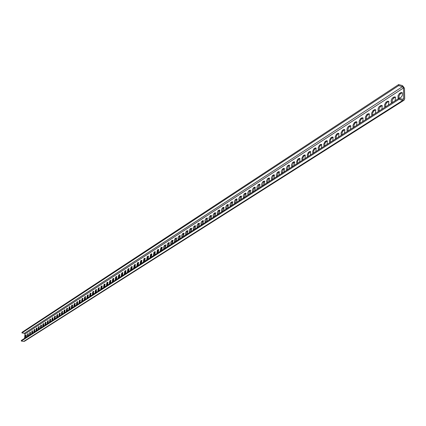 <?xml version="1.0" encoding="UTF-8"?>
<svg xmlns="http://www.w3.org/2000/svg" width="426" height="426" viewBox="0 0 426 426"><rect width="100%" height="100%" fill="white"/><g stroke="black" fill="none" stroke-linecap="round" stroke-linejoin="round"><path stroke-width="0.64" d="M398.928 99.375L398.906 98.31L21.348 340.427L21.3 341.05L398.928 99.375L402.81 100.387L404.018 100.232L404.7 98.768L404.471 88.214L402.495 85.599L398.63 84.572L398.651 85.626L21.95 332.951L21.998 332.328L398.63 84.572M24.602 338.34L24.942 334.032L24.383 333.318L21.95 332.951M25.629 337.685L26.204 335.326L25.592 335.235L26.274 334.879L26.156 337.344M27.733 336.332L28.313 333.968L27.701 333.872L28.233 333.531L28.276 335.986M29.857 334.969L30.443 332.594L29.825 332.498L30.363 332.152L30.406 334.618M32.003 333.595L32.589 331.204L31.971 331.114L32.514 330.762L32.562 333.238M34.165 332.205L34.756 329.804L34.139 329.713L34.682 329.362L34.735 331.843M35.023 329.633L34.756 329.804M36.354 330.805L36.945 328.393L36.322 328.297L37.046 327.924L36.929 330.438M37.216 328.217L36.945 328.393M38.558 329.394L39.155 326.971L38.532 326.875L39.086 326.513L39.139 329.021M39.432 326.79L39.155 326.971M40.779 327.967L41.381 325.533L40.758 325.432L41.317 325.07L41.375 327.589M41.663 325.347L41.381 325.533M43.026 326.529L43.628 324.079L42.999 323.978L43.745 323.595L43.628 326.14M43.921 323.893L43.628 324.079M45.294 325.075L45.901 322.615L45.268 322.514L45.838 322.147L45.907 324.681M46.2 322.423L45.901 322.615M47.579 323.606L48.191 321.135L47.558 321.034L48.133 320.661L48.202 323.206M48.495 320.938L48.191 321.135M49.89 322.125L50.502 319.644L49.869 319.543L50.449 319.165L50.524 321.721M50.816 319.441L50.502 319.644M52.222 320.629L52.84 318.137L52.201 318.036L52.787 317.652L52.861 320.219M53.159 317.929L52.84 318.137M54.576 319.122L55.199 316.614L54.555 316.513L55.146 316.129L55.226 318.701M55.524 316.401L55.199 316.614M56.951 317.599L57.574 315.075L56.935 314.974L57.531 314.585L57.611 317.173M57.909 314.862L57.574 315.075M59.347 316.06L59.981 313.525L59.331 313.424L59.938 313.03L60.023 315.629M60.316 313.307L59.981 313.525M61.77 314.505L62.404 311.96L61.754 311.853L62.366 311.459L62.457 314.068M62.75 311.736L62.404 311.96M64.214 312.94L64.853 310.378L64.204 310.272L64.816 309.878L64.912 312.492M65.21 310.149L64.853 310.378M66.685 311.353L67.329 308.781L66.674 308.674L67.297 308.275L67.393 310.9M67.691 308.546L67.329 308.781M69.177 309.755L69.827 307.167L69.166 307.061L69.795 306.656L69.896 309.297M70.194 306.933L69.827 307.167M71.696 308.142L72.345 305.543L71.685 305.431L72.542 305.005L72.425 307.673M72.724 305.298L72.345 305.543M74.241 306.512L74.896 303.898L74.231 303.791L75.098 303.355L74.981 306.033M75.28 303.647L74.896 303.898M76.808 304.862L77.468 302.236L76.802 302.13L77.447 301.709L77.564 304.382M77.862 301.981L77.468 302.236M79.401 303.2L80.067 300.559L79.396 300.447L80.051 300.026L80.168 302.71M80.466 300.298L80.067 300.559M82.021 301.517L82.692 298.866L82.021 298.754L82.681 298.328L82.798 301.022M83.102 298.599L82.692 298.866M84.667 299.824L85.338 297.156L84.667 297.044L85.333 296.613L85.461 299.318M85.759 296.885L85.338 297.156M87.341 298.109L88.017 295.426L87.341 295.314L88.017 294.877L88.145 297.593M88.448 295.149L88.017 295.426M90.046 296.379L90.722 293.679L90.046 293.567L90.722 293.125L90.86 295.852M91.164 293.397L90.722 293.679M92.772 294.627L93.454 291.916L92.772 291.799L93.459 291.357L93.603 294.094M93.906 291.624L93.454 291.916M95.531 292.859L96.217 290.133L95.531 290.015L96.228 289.568L96.372 292.321M96.675 289.84L96.217 290.133M98.315 291.075L99.008 288.333L98.321 288.216L99.024 287.763L99.167 290.527M99.476 288.029L99.008 288.333M101.127 289.27L101.825 286.512L101.138 286.394L101.846 285.937L102.112 285.915L101.995 288.711M102.304 286.203L101.825 286.512M103.971 287.443L104.674 284.675L103.981 284.552L104.695 284.094L104.972 284.073L104.855 286.879M105.163 284.36L104.674 284.675M106.846 285.601L107.554 282.816L106.857 282.694L107.581 282.225L107.858 282.209L107.741 285.026M108.05 282.497L107.554 282.816M109.748 283.743L110.462 280.936L109.764 280.814L110.781 280.324L110.659 283.157M110.968 280.612L110.462 280.936M112.682 281.858L113.401 279.041L112.698 278.918L113.438 278.439L113.731 278.423L113.609 281.261M113.918 278.705L113.401 279.041M115.648 279.957L116.373 277.124L115.67 277.001L116.415 276.517L116.713 276.501L116.591 279.349M116.9 276.783L116.373 277.124M118.646 278.034L119.376 275.185L118.668 275.058L119.424 274.573L119.727 274.552L119.605 277.422M119.914 274.834L119.376 275.185M121.682 276.091L122.411 273.226L121.703 273.098L122.464 272.603L122.773 272.587L122.651 275.468M122.965 272.869L122.411 273.226M124.743 274.126L125.478 271.245L124.765 271.117L125.537 270.616L125.851 270.601L125.734 273.492M126.043 270.883L125.478 271.245M127.837 272.139L128.583 269.243L127.864 269.115L128.647 268.609L128.966 268.593L128.844 271.495M129.158 268.87L128.583 269.243M130.968 270.132L131.719 267.214L131 267.086L131.788 266.575L132.113 266.559L131.991 269.477M132.305 266.836L131.719 267.214M134.137 268.103L134.893 265.169L134.169 265.036L134.962 264.525L135.298 264.509L135.175 267.437M135.489 264.786L134.893 265.169M137.337 266.048L138.099 263.098L137.369 262.97L138.173 262.448L138.514 262.432L138.391 265.371M138.706 262.704L138.099 263.098M140.575 263.971L141.341 261.005L140.607 260.872L141.421 260.345L141.773 260.334L141.645 263.284M141.959 260.605L141.341 261.005M143.844 261.873L144.616 258.891L143.881 258.758L144.707 258.22L145.064 258.209L144.936 261.175M145.25 258.481L144.616 258.891M147.156 259.753L147.934 256.75L147.194 256.612L148.392 256.063L148.264 259.04M148.583 256.33L147.934 256.75M150.506 257.608L151.289 254.583L150.548 254.45L151.39 253.901L151.757 253.891L151.635 256.883M151.949 254.157L151.289 254.583M153.892 255.435L154.681 252.394L153.935 252.256L154.787 251.707L155.165 251.691L155.037 254.7M155.352 251.958L154.681 252.394M157.316 253.236L158.11 250.179L157.364 250.041L158.227 249.482L158.61 249.471L158.483 252.49M158.797 249.737L158.11 250.179M160.778 251.015L161.582 247.943L160.831 247.799L161.704 247.234L162.098 247.224L161.965 250.254M162.279 247.49L161.582 247.943M164.282 248.768L165.091 245.674L164.335 245.53L165.219 244.961L165.623 244.95L165.49 247.996M165.805 245.211L165.091 245.674M167.828 246.494L168.643 243.379L167.887 243.235L168.776 242.66L169.191 242.65L169.058 245.706M169.372 242.911L168.643 243.379M171.417 244.194L172.237 241.063L171.476 240.914L172.381 240.333L172.802 240.323L172.663 243.395M172.983 240.578L172.237 241.063M175.049 241.867L175.874 238.714L175.107 238.565L176.023 237.974L176.455 237.969L176.316 241.052M176.636 238.225L175.874 238.714M178.723 239.513L179.554 236.339L178.782 236.19L180.15 235.589L180.012 238.682M180.331 235.839L179.554 236.339M182.44 237.128L183.276 233.938L182.504 233.783L183.888 233.176L183.75 236.286M184.069 233.421L183.276 233.938M186.199 234.715L187.046 231.504L186.268 231.35L187.216 230.738L187.674 230.738L187.531 233.858M187.855 230.983L187.046 231.504M190.007 232.271L190.859 229.039L190.081 228.89L191.04 228.267L191.508 228.267L191.365 231.403M191.684 228.506L190.859 229.039M193.862 229.8L194.719 226.547L193.936 226.392L194.911 225.764L195.39 225.769L195.241 228.916M195.561 226.004L194.719 226.547M197.76 227.298L198.628 224.023L197.84 223.868L198.825 223.235L199.315 223.235L199.166 226.398M199.485 223.469L198.628 224.023M201.711 224.768L202.584 221.472L201.796 221.312L202.792 220.668L203.293 220.673L203.138 223.852M203.463 220.908L202.584 221.472M205.71 222.202L206.589 218.884L205.795 218.724L206.802 218.075L207.318 218.08L207.164 221.27M207.483 218.309L206.589 218.884M209.757 219.608L210.646 216.27L209.848 216.104L210.87 215.444L211.397 215.455L211.237 218.66M211.557 215.678L210.646 216.27M213.857 216.978L214.752 213.618L213.953 213.453L214.986 212.787L215.524 212.798L215.359 216.014M215.684 213.016L214.752 213.618M218.011 214.315L218.911 210.934L218.107 210.769L219.156 210.087L219.704 210.103L219.539 213.335M219.864 210.316L218.911 210.934M222.212 211.621L223.123 208.213L222.313 208.048L223.373 207.361L223.938 207.377L223.772 210.62M224.092 207.584L223.123 208.213M226.472 208.889L227.388 205.46L226.573 205.289L227.649 204.597L228.23 204.613L228.054 207.872M228.379 204.821L227.388 205.46M230.785 206.125L231.712 202.669L230.892 202.499L231.984 201.796L232.575 201.817L232.399 205.087M232.724 202.02L231.712 202.669M235.152 203.319L236.089 199.842L235.264 199.672L236.366 198.958L236.973 198.985L236.797 202.27M237.117 199.176L236.089 199.842M239.582 200.481L240.525 196.982L239.694 196.807L240.812 196.082L241.435 196.114L241.249 199.411M241.574 196.301L240.525 196.982M244.066 197.605L245.014 194.08L244.183 193.905L245.317 193.175L245.951 193.202L245.765 196.519M246.09 193.388L245.014 194.08M248.608 194.693L249.567 191.141L248.736 190.965L249.881 190.225L250.531 190.257L250.339 193.585M250.664 190.433L249.567 191.141M253.214 191.743L254.184 188.164L253.342 187.983L254.503 187.232L255.174 187.27L254.977 190.614M255.302 187.44L254.184 188.164M257.879 188.75L258.859 185.145L258.012 184.964L259.189 184.202L259.876 184.245L259.674 187.6M259.998 184.41L258.859 185.145M262.608 185.715L263.593 182.088L262.746 181.902L263.939 181.13L264.642 181.178L264.434 184.543M264.759 181.338L263.593 182.088M267.4 182.642L268.396 178.989L267.544 178.803L268.758 178.02L269.477 178.068L269.264 181.449M269.589 178.217L268.396 178.989M272.262 179.527L273.268 175.847L272.411 175.656L273.636 174.862L274.376 174.916L274.158 178.313M273.636 174.862L274.472 175.049L273.268 175.847M277.188 176.364L278.205 172.658L277.342 172.466L278.588 171.662L279.344 171.721L279.115 175.129M279.445 171.859L278.205 172.658M282.182 173.164L283.205 169.431L282.342 169.234L283.604 168.419L284.382 168.483L284.147 171.902M283.604 168.419L284.467 168.616L283.205 169.431M287.246 169.915L288.28 166.151L287.412 165.959L288.69 165.128L289.488 165.197L289.249 168.632M288.69 165.128L289.563 165.325L288.28 166.151M292.385 166.619L293.429 162.833L292.555 162.631L293.849 161.795L294.67 161.869L294.425 165.315M293.849 161.795L294.723 161.992L293.429 162.833M297.593 163.28L297.62 161.172L298.647 159.462L297.769 159.26L299.084 158.408L299.92 158.493L299.67 161.949M299.084 158.408L299.963 158.61L298.647 159.462M302.875 159.894L302.897 157.769L303.94 156.044L303.056 155.841L304.393 154.979L305.25 155.069L304.995 158.536M304.393 154.979L305.277 155.181L303.94 156.044M308.238 156.454L308.254 154.319L309.308 152.577L308.424 152.37L309.777 151.496L310.66 151.592L310.394 155.075M309.777 151.496L310.666 151.704L309.308 152.577M313.674 152.971L313.69 150.82L314.761 149.063L313.866 148.855L315.24 147.966L316.145 148.067L315.868 151.56M315.24 147.966L316.135 148.173L314.761 149.063M319.191 149.43L319.202 147.268L320.288 145.495L319.388 145.282L320.783 144.382L321.71 144.494L321.428 147.998M321.752 144.547L320.288 145.495M324.788 145.841L324.798 143.663L325.895 141.874L324.995 141.661L326.407 140.745L327.36 140.862L327.067 144.382M327.397 140.91L325.895 141.874M330.469 142.199L330.475 140.005L331.588 138.2L330.683 137.981L332.115 137.055L333.095 137.183L332.791 140.708M333.121 137.215L331.588 138.2M336.236 138.503L336.236 136.293L337.365 134.467L336.455 134.249L337.909 133.306L338.915 133.444L338.606 136.98M338.931 133.466L337.365 134.467M342.089 134.749L342.083 132.529L343.228 130.686L342.312 130.463L343.787 129.504L344.826 129.653L344.501 133.2M344.831 129.658L343.228 130.686M348.026 130.942L348.021 128.705L349.182 126.841L348.26 126.618L349.762 125.643L350.822 125.803L350.492 129.36M350.816 125.798L349.182 126.841M354.059 127.07L354.049 124.823L355.225 122.938L354.299 122.709L355.822 121.724L356.913 121.895L356.573 125.462M356.897 121.873L355.225 122.938M360.183 123.146L360.172 120.877L361.36 118.976L360.428 118.747L361.978 117.746L363.101 117.922L362.744 121.501M363.074 117.89L361.36 118.976M366.403 119.158L366.387 116.873L367.595 114.956L366.658 114.722L368.229 113.705L369.379 113.896L369.017 117.48M369.342 113.843L367.595 114.956M372.718 115.105L372.697 112.81L373.921 110.872L372.979 110.632L374.576 109.599L375.764 109.801L375.386 113.396M375.716 109.732L373.921 110.872M379.135 110.989L379.113 108.678L380.354 106.718L379.406 106.479L381.025 105.43L382.244 105.643L381.85 109.248M382.186 105.563L380.354 106.718M385.652 106.809L385.626 104.482L386.883 102.506L385.929 102.256L387.58 101.191L388.832 101.425L388.427 105.036M388.757 101.319L386.883 102.506M392.277 102.565L392.245 100.222L393.517 98.22L392.564 97.969L394.236 96.888L395.52 97.133L395.104 100.749M395.44 97.011L393.517 98.22M398.598 98.512L398.097 98.092L399.055 98.342L398.944 95.967L400.264 93.869L399.3 93.614L401.004 92.517L402.325 92.777L402.426 95.158L401.558 96.846L399.284 98.411M402.224 92.634L400.264 93.869M402.559 99.263L403.731 98.518L403.507 87.958L402.517 86.648L398.651 85.626M25.145 337.994L25.592 335.235M27.248 336.647L27.701 333.872M29.373 335.283L29.825 332.498M31.519 333.909L31.971 331.114M33.681 332.52L34.139 329.713M35.864 331.119L36.322 328.297M38.068 329.708L38.532 326.875M40.294 328.281L40.758 325.432M42.536 326.843L42.999 323.978M44.805 325.389L45.268 322.514M47.089 323.92L47.558 321.034M49.4 322.439L49.869 319.543M51.727 320.948L52.201 318.036M54.081 319.436L54.555 316.513M56.456 317.913L56.935 314.974M58.857 316.374L59.331 313.424M61.275 314.825L61.754 311.853M63.719 313.254L64.204 310.272M66.19 311.672L66.674 308.674M68.682 310.075L69.166 307.061M71.201 308.461L71.685 305.431M73.741 306.832L74.231 303.791M76.313 305.181L76.802 302.13M78.906 303.52L79.396 300.447M81.526 301.842L82.021 298.754M84.172 300.144L84.667 297.044M86.845 298.429L87.341 295.314M89.545 296.698L90.046 293.567M92.272 294.946L92.772 291.799M95.03 293.179L95.531 290.015M97.815 291.395L98.321 288.216M100.627 289.589L101.138 286.394M103.47 287.768L103.981 284.552M106.34 285.926L106.857 282.694M109.248 284.062L109.764 280.814M112.182 282.182L112.698 278.918M115.148 280.276L115.67 277.001M118.146 278.354L118.668 275.058M121.176 276.41L121.703 273.098M124.238 274.45L124.765 271.117M127.337 272.464L127.864 269.115M130.468 270.457L131 267.086M133.631 268.423L134.169 265.036M136.831 266.372L137.369 262.97M140.069 264.296L140.607 260.872M143.344 262.198L143.881 258.758M146.65 260.073L147.194 256.612M150 257.927L150.548 254.45M153.387 255.754L153.935 252.256M156.811 253.561L157.364 250.041M160.277 251.34L160.831 247.799M163.781 249.093L163.515 247.32L164.335 245.53M167.327 246.819L167.056 245.041L167.887 243.235M170.911 244.513L170.64 242.724L171.476 240.914M174.538 242.181L174.266 240.381L175.107 238.565M178.206 239.822L177.935 238.012L178.782 236.19M181.945 237.442L181.646 235.615L182.504 233.783M185.699 235.035L185.401 233.187L186.268 231.35M189.479 232.575L189.208 230.732L190.081 228.89M193.361 230.125L193.053 228.245L193.936 226.392M197.265 227.622L196.95 225.732L197.84 223.868M201.21 225.088L200.896 223.181L201.796 221.312M205.21 222.521L204.89 220.599L205.795 218.724M209.262 219.928L208.932 217.99L209.848 216.104M213.362 217.297L213.027 215.343L213.953 213.453M217.516 214.635L217.175 212.665L218.107 210.769M221.717 211.935L221.371 209.949L222.313 208.048M225.977 209.209L225.626 207.201L226.573 205.289M230.29 206.44L229.933 204.416L230.892 202.499M234.662 203.639L234.3 201.599L235.264 199.672M239.087 200.8L238.72 198.74L239.694 196.807M243.576 197.92L243.198 195.848L244.183 193.905M248.118 195.007L247.714 194.277L247.735 192.914L248.736 190.965M252.725 192.051L252.309 191.311L252.336 189.937L253.342 187.983M257.395 189.059L256.969 188.303L256.995 186.929L258.012 184.964M262.123 186.024L261.692 185.257L261.718 183.872L262.746 181.902M266.921 182.951L266.452 181.151L267.544 178.803M271.783 179.836L271.303 178.009L272.411 175.656M276.708 176.673L276.224 174.83L277.342 172.466M281.708 173.467L281.213 171.603L282.342 169.234M286.773 170.219L286.272 168.334L287.412 165.959M291.911 166.923L291.4 165.016L292.555 162.631M297.124 163.584L296.682 162.988L296.602 161.656L297.769 159.26M302.412 160.192L301.954 159.58L301.88 158.243L303.056 155.841M307.774 156.752L307.306 156.129L307.231 154.782L308.424 152.37M313.211 153.264L312.732 152.62L312.663 151.267L313.866 148.855M318.733 149.728L318.238 149.063L318.174 147.705L319.388 145.282M324.33 146.134L323.824 145.458L323.765 144.089L324.995 141.661M330.017 142.492L329.495 141.794L329.436 140.415L330.683 137.981M335.784 138.791L335.251 138.072L335.198 136.693L336.455 134.249M341.641 135.037L341.088 134.296L341.04 132.912L342.312 130.463M347.584 131.224L347.02 130.468L346.977 129.073L347.451 127.587L348.26 126.618M353.617 127.353L353.037 126.575L353 125.169L354.299 122.709M359.746 123.423L359.15 122.624L359.118 121.213L360.428 118.747M365.971 119.434L365.359 118.609L365.327 117.193L366.658 114.722M372.292 115.377L371.658 114.53L371.637 113.108L372.979 110.632M378.714 111.261L378.064 110.387L378.048 108.96L378.56 107.469L379.406 106.479M385.237 107.08L384.566 106.18L384.556 104.743L385.929 102.256M391.861 102.831L391.174 101.905L391.174 100.461L391.702 98.965L392.564 97.969M398.097 98.092L397.985 95.717L399.3 93.614M403.731 98.518L403.39 99.247L402.788 99.322L398.906 98.31M404.018 100.232L24.527 341.253L23.739 341.418L402.81 100.387M21.3 341.05L23.739 341.418M24.942 334.032L403.507 87.958M24.383 333.318L402.517 86.648M55.412 316.172L55.146 316.129M57.803 314.633L57.531 314.585M60.21 313.078L59.938 313.03M62.643 311.507L62.366 311.459M65.103 309.92L64.816 309.878M67.585 308.323L67.297 308.275M70.088 306.704L69.795 306.656M72.617 305.075L72.319 305.027M75.173 303.424L74.875 303.376M77.756 301.762L77.447 301.709M80.36 300.08L80.051 300.026M82.995 298.381L82.681 298.328M85.653 296.666L85.333 296.613M88.342 294.93L88.017 294.877M91.057 293.184L90.722 293.125M93.8 291.411L93.459 291.357M96.569 289.627L96.228 289.568M99.37 287.822L99.024 287.763M102.197 285.995L101.846 285.937M105.057 284.153L104.695 284.094M107.948 282.289L107.581 282.225M110.866 280.409L110.494 280.345M113.817 278.508L113.438 278.439M116.799 276.586L116.415 276.517M119.812 274.642L119.424 274.573M122.864 272.677L122.464 272.603M125.942 270.691L125.537 270.616M129.057 268.684L128.647 268.609M132.209 266.649L131.788 266.575M135.388 264.599L134.962 264.525M138.61 262.522L138.173 262.448M141.863 260.424L141.421 260.345M145.16 258.305L144.707 258.22M148.488 256.159L148.03 256.074M151.858 253.987L151.39 253.901M155.261 251.793L154.787 251.707M158.706 249.572L158.227 249.482M162.194 247.325L161.704 247.234M165.719 245.056L165.219 244.961M169.287 242.756L168.776 242.66M172.897 240.429L172.381 240.333M176.55 238.075L176.023 237.974M180.251 235.695L179.708 235.594M183.989 233.288L183.441 233.182M187.775 230.849L187.216 230.738M191.609 228.379L191.04 228.267M195.491 225.881L194.911 225.764M199.416 223.352L198.825 223.235M203.394 220.79L202.792 220.668M207.419 218.197L206.802 218.075M211.498 215.572L210.87 215.444M215.625 212.915L214.986 212.787M219.805 210.226L219.156 210.087M224.044 207.499L223.373 207.361M228.331 204.736L227.649 204.597M232.676 201.94L231.984 201.796M237.08 199.107L236.366 198.958M241.537 196.237L240.812 196.082M246.058 193.329L245.317 193.175M250.632 190.385L249.881 190.225M255.275 187.397L254.503 187.232M259.977 184.373L259.189 184.202M264.743 181.306L263.939 181.13M269.573 178.201L268.758 178.02M279.44 171.854L278.588 171.662M321.678 144.595L320.783 144.382M327.312 140.958L326.407 140.745M333.02 137.273L332.115 137.055M338.819 133.53L337.909 133.306M344.709 129.728L343.787 129.504M350.683 125.872L349.762 125.643M356.748 121.953L355.822 121.724M362.909 117.981L361.978 117.746M369.166 113.939L368.229 113.705M375.519 109.839L374.576 109.599M381.973 105.675L381.025 105.43M388.533 101.441L387.58 101.191M395.195 97.139L394.236 96.888M401.968 92.767L401.004 92.517M276.538 176.545L276.815 176.604M281.527 173.329L281.82 173.398M286.581 170.075L286.895 170.144M291.709 166.768L292.039 166.843M296.906 163.419L297.257 163.499M302.183 160.016L302.551 160.101M307.529 156.566L307.923 156.656M312.956 153.067L313.371 153.163M318.462 149.515L318.898 149.622M324.048 145.916L324.505 146.022M329.719 142.257L330.198 142.369M335.47 138.546L335.981 138.668M341.311 134.776L341.844 134.904M347.238 130.947L347.797 131.086M353.255 127.065L353.846 127.209M359.368 123.119L359.986 123.268M365.572 119.11L366.222 119.269M371.877 115.041L372.553 115.212M378.277 110.904L378.991 111.085M384.779 106.702L385.525 106.894M391.382 102.432L392.165 102.634"/></g></svg>
